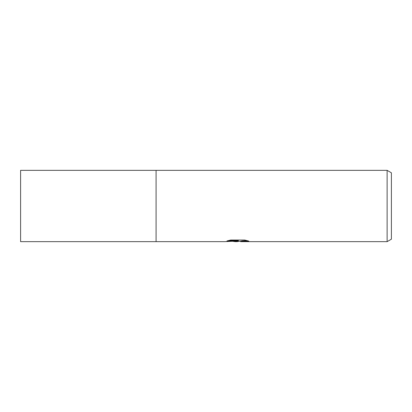 <?xml version="1.0" encoding="UTF-8"?>
<svg xmlns="http://www.w3.org/2000/svg" width="412" height="412" viewBox="0 0 412 412"><rect width="100%" height="100%" fill="white"/><g stroke="black" fill="none" stroke-linecap="round" stroke-linejoin="round"><path stroke-width="0.62" d="M387.12 241.653L387.12 170.347L391.4 172.819L391.4 239.181L387.12 241.653L240.675 241.653L240.649 241.221L242.21 240.902L247.174 240.623M228.217 240.613L238.327 240.613L238.327 240.974L224.772 241.653L156.086 241.653L156.086 170.347L20.6 170.347L20.6 241.653L156.086 241.653L156.086 170.347L387.12 170.347M239.171 241.298L236.9 241.653L237.451 241.365L235.211 241.653L232.754 241.303M238.327 240.974L226.924 240.974L230.638 240.042L244.702 240.042L248.786 241.087L244.053 241.056L240.541 241.633M237.451 241.035L237.451 241.365M232.878 241.298L237.291 241.046M235.211 241.653L236.9 241.653M237.451 241.298L240.541 241.298"/></g></svg>
